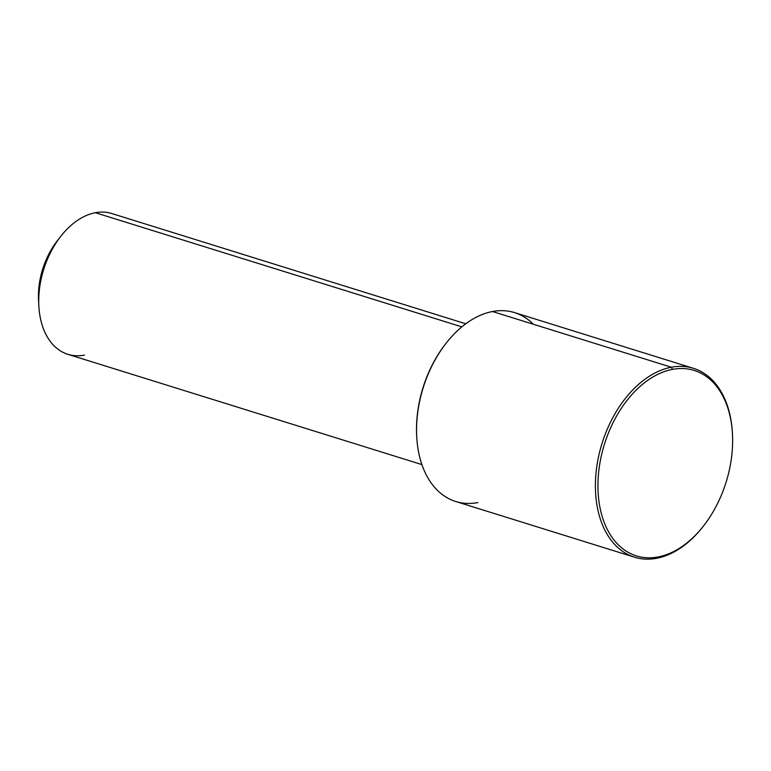 <?xml version="1.0" encoding="UTF-8"?>
<svg xmlns="http://www.w3.org/2000/svg" width="771" height="771" viewBox="0 0 771 771"><rect width="100%" height="100%" fill="white"/><g stroke="black" fill="none" stroke-linecap="round" stroke-linejoin="round"><path stroke-width="1.16" d="M421.91 464.595L67.925 354.332A73.746 48.38 -72.7 0 1 40.651 281.511A73.746 48.38 -72.7 0 1 95.334 212.709L461.829 326.865L95.334 212.709A73.746 48.38 -72.7 0 1 111.785 213.519L465.771 323.781M38.868 306.222L38.55 300.536A62.952 41.297 -72.7 0 1 57.054 241.111L60.543 236.61A73.746 48.38 107.3 0 0 38.868 306.222A73.746 48.38 107.3 0 0 84.376 355.132M95.334 212.709A73.746 48.38 107.3 0 0 60.543 236.61M58.76 239A62.952 41.297 107.3 0 0 38.752 303.244M445.532 343.962A97.127 63.723 107.3 0 0 416.706 436.482M533.339 324.244A98.919 64.899 107.3 0 0 492.486 311.523A98.919 64.899 107.3 0 0 445.821 343.587A98.919 64.899 107.3 0 0 416.735 436.955A98.919 64.899 107.3 0 0 477.789 502.586M416.735 436.955L416.687 436.01A97.127 63.723 -72.7 0 1 445.243 344.338L445.821 343.587M703.894 525.475L703.316 526.227A98.919 64.899 -72.7 0 1 656.641 558.291L658.068 556.961A97.127 63.723 107.3 0 0 703.894 525.475A97.127 63.723 107.3 0 0 732.45 433.803A97.127 63.723 107.3 0 0 672.505 369.367A97.127 63.723 -72.7 0 1 732.248 450.486A97.127 63.723 -72.7 0 1 658.068 556.961A97.127 63.723 -72.7 0 1 598.325 475.842A97.127 63.723 -72.7 0 1 672.505 369.367L671.339 367.227L492.486 311.523A98.919 64.899 -72.7 0 1 514.565 312.602L693.408 368.316A98.919 64.899 107.3 0 0 671.339 367.227A98.919 64.899 107.3 0 0 597.978 459.526A98.919 64.899 107.3 0 0 634.572 557.211A98.919 64.899 107.3 0 0 656.641 558.291A98.919 64.899 107.3 0 0 703.605 525.851M732.421 433.331A98.919 64.899 107.3 0 0 693.408 368.316M634.572 557.211L455.719 501.497A98.919 64.899 -72.7 0 1 419.135 403.811A98.919 64.899 -72.7 0 1 492.486 311.523L671.339 367.227A98.919 64.899 -72.7 0 1 732.402 432.849L732.45 433.803M671.339 367.227L672.505 369.367A97.127 63.723 107.3 0 0 598.325 475.842A97.127 63.723 107.3 0 0 658.068 556.961L656.641 558.291A98.919 64.899 -72.7 0 1 595.79 475.678A98.919 64.899 -72.7 0 1 671.339 367.227"/></g></svg>
